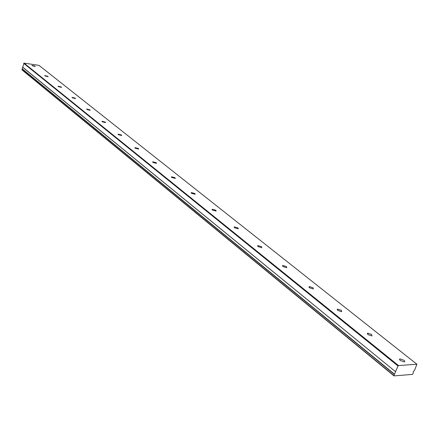<?xml version="1.0" encoding="UTF-8"?>
<svg xmlns="http://www.w3.org/2000/svg" width="439" height="439" viewBox="0 0 439 439"><rect width="100%" height="100%" fill="white"/><g stroke="black" fill="none" stroke-linecap="round" stroke-linejoin="round"><path stroke-width="0.66" d="M35.147 66.135L32.009 65.362L32.124 65.68L35.268 66.454L35.147 66.135M404.023 360.282L399.984 358.877L399.501 359.239L400.324 360.529L404.363 361.939L404.857 361.341L404.023 360.282M371.646 334.463L367.662 333.13L367.964 334.617L371.954 335.956L371.646 334.463M341.405 310.346L337.47 309.078L337.75 310.422L341.685 311.695L341.405 310.346M313.095 287.77L309.21 286.557L309.473 287.775L313.353 288.994L313.095 287.77M286.535 266.594L282.705 265.436L282.946 266.533L286.782 267.697L286.535 266.594M261.573 246.691L257.792 245.577L258.017 246.57L261.803 247.689L261.573 246.691M238.064 227.94L234.333 226.875L234.547 227.775L238.284 228.851L238.064 227.94M215.884 210.259L212.207 209.227L212.41 210.051L216.092 211.082L215.884 210.259M194.927 193.55L191.3 192.556L191.497 193.303L195.13 194.296L194.927 193.55M175.095 177.735L171.517 176.774L171.704 177.455L175.287 178.415L175.095 177.735M156.3 162.743L152.772 161.815L152.953 162.435L156.482 163.368L156.3 162.743M138.461 148.519L134.982 147.614L135.152 148.179L138.631 149.09L138.461 148.519M121.504 134.998L118.075 134.12L118.239 134.636L121.669 135.519L121.504 134.998M105.371 122.13L101.991 121.274L102.144 121.751L105.525 122.613L105.371 122.13M89.995 109.871L86.67 109.037L86.812 109.476L90.143 110.315L89.995 109.871M75.332 98.182L72.056 97.365L72.194 97.765L75.475 98.588L75.332 98.182M61.334 87.015L58.102 86.214L58.233 86.587L61.465 87.388L61.334 87.015M47.95 76.348L44.767 75.557L44.893 75.903L48.076 76.688L47.95 76.348M393.997 375.894L22.137 70.02L22.159 68.95L394.343 374.385L393.997 375.894L412.408 374.412L412.901 373.984L413.406 371.592L414.57 370.22L416.918 364.244L398.519 365.555L24.03 63.106L39.011 65.378L416.918 364.244M24.03 63.106L22.159 68.95M398.519 365.555L398.014 365.994L23.695 63.342M398.014 365.994L395.528 371.685L22.652 67.145M22.68 67.271L395.528 371.685M395.528 371.855L394.502 374.204L22.252 68.846M21.95 69.708L393.854 375.51M399.984 358.877L399.605 359.75M367.662 333.13L367.328 333.92M337.47 309.078L337.179 309.797M309.21 286.557L308.952 287.21M282.705 265.436L282.48 266.023M257.792 245.577L257.594 246.103M234.333 226.875L234.163 227.353M212.207 209.227L212.053 209.655M191.3 192.556L191.168 192.94M171.517 176.774L171.402 177.115M152.772 161.815L152.673 162.123M134.982 147.614L134.894 147.888"/></g></svg>
